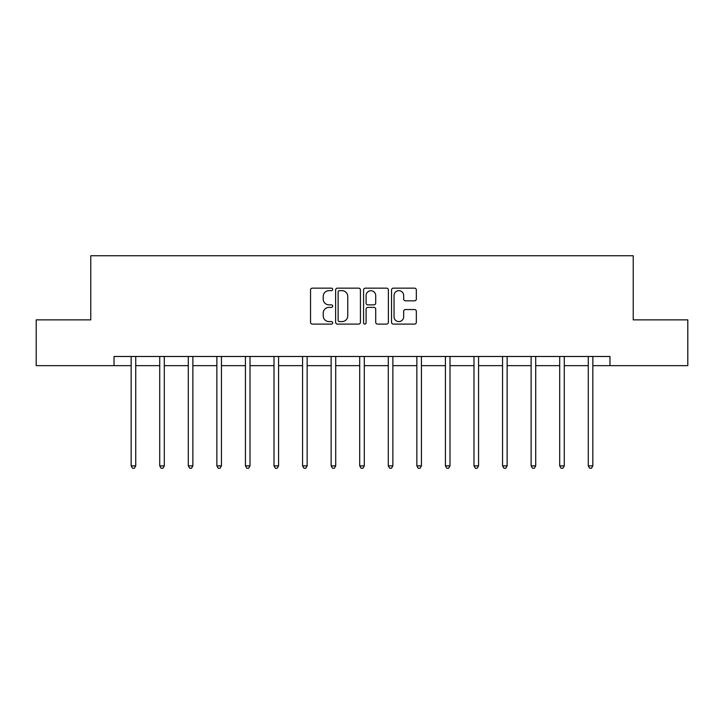<?xml version="1.0" encoding="UTF-8"?>
<svg xmlns="http://www.w3.org/2000/svg" width="724" height="724" viewBox="0 0 724 724"><rect width="100%" height="100%" fill="white"/><g stroke="black" fill="none" stroke-linecap="round" stroke-linejoin="round"><path stroke-width="1.09" d="M332.696 289.41A1.258 1.258 0 0 0 331.438 288.152L312.343 288.152A1.801 1.801 0 0 0 310.542 289.944L310.542 322.307A1.801 1.801 0 0 0 312.343 324.099L331.438 324.099A1.258 1.258 0 0 0 332.696 322.841A1.258 1.258 0 0 0 331.438 321.583L328.968 321.583A5.756 5.756 0 0 1 323.221 315.836L323.221 313.139A5.756 5.756 0 0 1 328.968 307.383L331.438 307.383A1.258 1.258 0 0 0 332.696 306.125A1.258 1.258 0 0 0 331.438 304.867L328.968 304.867A5.756 5.756 0 0 1 323.221 299.112L323.221 296.415A5.756 5.756 0 0 1 328.968 290.668L331.438 290.668A1.258 1.258 0 0 0 332.696 289.41M414.535 300.822A1.801 1.801 0 0 0 416.336 299.021L416.336 289.944A1.801 1.801 0 0 0 414.535 288.152L393.322 288.152A1.801 1.801 0 0 0 391.53 289.944L391.53 322.307A1.801 1.801 0 0 0 393.322 324.099L414.535 324.099A1.801 1.801 0 0 0 416.336 322.307L416.336 311.338A1.801 1.801 0 0 0 414.535 309.537L405.458 309.537A1.801 1.801 0 0 0 403.657 311.338L403.657 316.777A4.806 4.806 0 0 1 398.852 321.583A4.806 4.806 0 0 1 394.046 316.777L394.046 295.473A4.806 4.806 0 0 1 398.852 290.668A4.806 4.806 0 0 1 403.657 295.473L403.657 299.021A1.801 1.801 0 0 0 405.458 300.822L414.535 300.822M114.03 365.647L36.2 365.647L36.2 319.863L90.772 319.863L90.772 255.762L633.229 255.762L633.229 319.863L687.8 319.863L687.8 365.647L609.97 365.647L609.97 356.489L114.03 356.489L114.03 365.647L131.153 365.647M360.425 289.944A1.801 1.801 0 0 0 358.633 288.152L337.42 288.152A1.801 1.801 0 0 0 335.619 289.944L335.619 322.307A1.801 1.801 0 0 0 337.42 324.099L358.633 324.099A1.801 1.801 0 0 0 360.425 322.307L360.425 289.944M365.367 288.152L386.58 288.152A1.801 1.801 0 0 1 388.381 289.944L388.381 322.307A1.801 1.801 0 0 1 386.58 324.099L377.503 324.099A1.801 1.801 0 0 1 375.711 322.307L375.711 309.184A1.801 1.801 0 0 0 373.91 307.383L367.892 307.383A1.801 1.801 0 0 0 366.091 309.184L366.091 322.841A1.258 1.258 0 0 1 364.833 324.099A1.258 1.258 0 0 1 363.575 322.841L363.575 289.944A1.801 1.801 0 0 1 365.367 288.152M135.732 365.647L159.723 365.647M164.303 365.647L188.294 365.647M192.874 365.647L216.865 365.647M221.444 365.647L245.436 365.647M250.015 365.647L274.007 365.647M278.577 365.647L302.569 365.647M307.148 365.647L331.139 365.647M335.719 365.647L359.71 365.647M364.29 365.647L388.281 365.647M392.861 365.647L416.852 365.647M421.431 365.647L445.423 365.647M449.993 365.647L473.985 365.647M478.564 365.647L502.556 365.647M507.135 365.647L531.126 365.647M535.706 365.647L559.697 365.647M564.277 365.647L588.268 365.647M592.847 365.647L609.97 365.647M339.393 290.668A1.258 1.258 0 0 0 338.135 291.926L338.135 320.325A1.258 1.258 0 0 0 339.393 321.583L342 321.583A5.756 5.756 0 0 0 347.755 315.836L347.755 296.415A5.756 5.756 0 0 0 342 290.668L339.393 290.668M375.711 295.564A4.806 4.806 0 0 0 370.896 290.758A4.806 4.806 0 0 0 366.091 295.564L366.091 303.066A1.801 1.801 0 0 0 367.892 304.867L373.91 304.867A1.801 1.801 0 0 0 375.711 303.066L375.711 295.564M135.976 356.489L135.868 356.76A1.828 1.828 0 0 0 135.732 357.439L135.732 465.858L131.153 465.858L131.153 357.439A1.828 1.828 0 0 0 131.026 356.76L130.917 356.489M135.732 465.858L134.365 468.238L132.528 468.238L131.153 465.858M164.547 356.489L164.439 356.76A1.828 1.828 0 0 0 164.303 357.439L164.303 465.858L159.723 465.858L159.723 357.439A1.828 1.828 0 0 0 159.597 356.76L159.488 356.489M164.303 465.858L162.927 468.238L161.099 468.238L159.723 465.858M193.118 356.489L193.009 356.76A1.828 1.828 0 0 0 192.874 357.439L192.874 465.858L188.294 465.858L188.294 357.439A1.828 1.828 0 0 0 188.159 356.76L188.05 356.489M192.874 465.858L191.498 468.238L189.67 468.238L188.294 465.858M221.68 356.489L221.571 356.76A1.828 1.828 0 0 0 221.444 357.439L221.444 465.858L216.865 465.858L216.865 357.439A1.828 1.828 0 0 0 216.729 356.76L216.621 356.489M221.444 465.858L220.069 468.238L218.241 468.238L216.865 465.858M250.251 356.489L250.142 356.76A1.828 1.828 0 0 0 250.015 357.439L250.015 465.858L245.436 465.858L245.436 357.439A1.828 1.828 0 0 0 245.3 356.76L245.192 356.489M250.015 465.858L248.64 468.238L246.812 468.238L245.436 465.858M278.821 356.489L278.713 356.76A1.828 1.828 0 0 0 278.577 357.439L278.577 465.858L274.007 465.858L274.007 357.439A1.828 1.828 0 0 0 273.871 356.76L273.762 356.489M278.577 465.858L277.211 468.238L275.373 468.238L274.007 465.858M307.392 356.489L307.284 356.76A1.828 1.828 0 0 0 307.148 357.439L307.148 465.858L302.569 465.858L302.569 357.439A1.828 1.828 0 0 0 302.442 356.76L302.333 356.489M307.148 465.858L305.781 468.238L303.944 468.238L302.569 465.858M335.963 356.489L335.855 356.76A1.828 1.828 0 0 0 335.719 357.439L335.719 465.858L331.139 465.858L331.139 357.439A1.828 1.828 0 0 0 331.013 356.76L330.904 356.489M335.719 465.858L334.343 468.238L332.515 468.238L331.139 465.858M364.534 356.489L364.425 356.76A1.828 1.828 0 0 0 364.29 357.439L364.29 465.858L359.71 465.858L359.71 357.439A1.828 1.828 0 0 0 359.575 356.76L359.466 356.489M364.29 465.858L362.914 468.238L361.086 468.238L359.71 465.858M393.096 356.489L392.987 356.76A1.828 1.828 0 0 0 392.861 357.439L392.861 465.858L388.281 465.858L388.281 357.439A1.828 1.828 0 0 0 388.145 356.76L388.037 356.489M392.861 465.858L391.485 468.238L389.657 468.238L388.281 465.858M421.667 356.489L421.558 356.76A1.828 1.828 0 0 0 421.431 357.439L421.431 465.858L416.852 465.858L416.852 357.439A1.828 1.828 0 0 0 416.716 356.76L416.608 356.489M421.431 465.858L420.056 468.238L418.219 468.238L416.852 465.858M450.238 356.489L450.129 356.76A1.828 1.828 0 0 0 449.993 357.439L449.993 465.858L445.423 465.858L445.423 357.439A1.828 1.828 0 0 0 445.287 356.76L445.179 356.489M449.993 465.858L448.627 468.238L446.789 468.238L445.423 465.858M478.808 356.489L478.7 356.76A1.828 1.828 0 0 0 478.564 357.439L478.564 465.858L473.985 465.858L473.985 357.439A1.828 1.828 0 0 0 473.858 356.76L473.749 356.489M478.564 465.858L477.188 468.238L475.36 468.238L473.985 465.858M507.379 356.489L507.271 356.76A1.828 1.828 0 0 0 507.135 357.439L507.135 465.858L502.556 465.858L502.556 357.439A1.828 1.828 0 0 0 502.429 356.76L502.32 356.489M507.135 465.858L505.759 468.238L503.931 468.238L502.556 465.858M535.95 356.489L535.841 356.76A1.828 1.828 0 0 0 535.706 357.439L535.706 465.858L531.126 465.858L531.126 357.439A1.828 1.828 0 0 0 530.991 356.76L530.882 356.489M535.706 465.858L534.33 468.238L532.502 468.238L531.126 465.858M564.512 356.489L564.403 356.76A1.828 1.828 0 0 0 564.277 357.439L564.277 465.858L559.697 465.858L559.697 357.439A1.828 1.828 0 0 0 559.562 356.76L559.453 356.489M564.277 465.858L562.901 468.238L561.073 468.238L559.697 465.858M593.083 356.489L592.974 356.76A1.828 1.828 0 0 0 592.847 357.439L592.847 465.858L588.268 465.858L588.268 357.439A1.828 1.828 0 0 0 588.132 356.76L588.024 356.489M592.847 465.858L591.472 468.238L589.635 468.238L588.268 465.858"/></g></svg>
